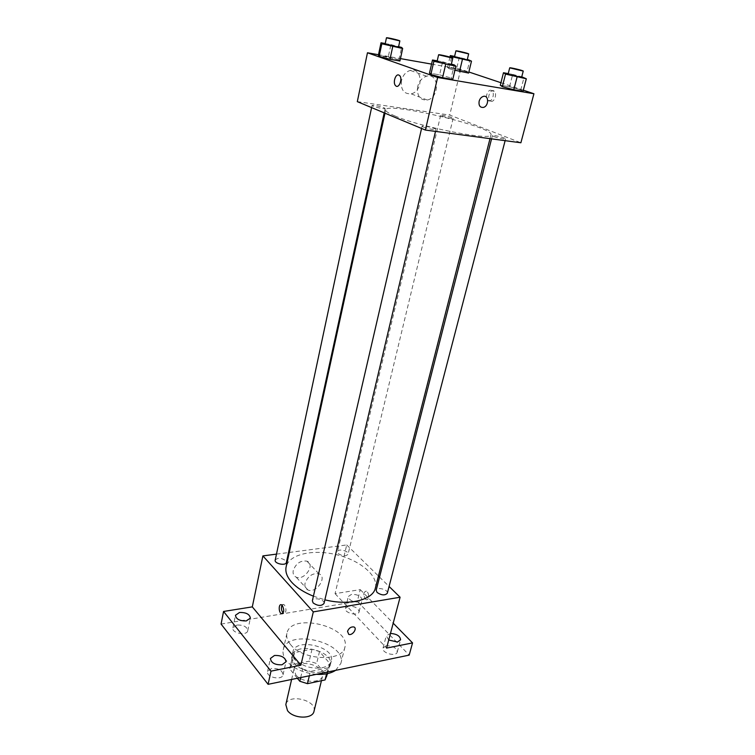 <?xml version="1.0" encoding="UTF-8"?>
<svg xmlns="http://www.w3.org/2000/svg" width="755" height="755" viewBox="0 0 755 755"><rect width="100%" height="100%" fill="white"/><g stroke="black" fill="none" stroke-linecap="round" stroke-linejoin="round"><path stroke-width="0.57" stroke-dasharray="3.77 2.83" d="M314.014 711.267C317.345 700.149 287.815 693.165 285.815 704.604M295.781 674.819C301.792 682.954 321.47 683.577 322.63 675.763C325.877 665.042 295.913 657.954 294.016 668.996L295.781 674.819M326.575 673.8L329.897 663.541L319.497 651.546L312.023 649.234L294.563 652.575L291.798 664.636L309.21 661.182L316.638 663.494L326.953 675.593L326.773 676.829M297.366 678.264L289.703 668.892L291.798 664.636M328.038 667.826L310.371 671.44L309.342 675.791M300.679 677.584L302.68 669.034L292.478 656.774L289.703 668.892M302.68 669.034L310.371 671.44M294.563 652.575L292.478 656.774M321.13 671.837C308.068 675.008 289.212 664.523 291.987 655.859C294.488 641.306 334.607 650.782 330.331 664.919C329.359 668.354 326.292 670.666 321.13 671.837M322.121 667.741C327.283 666.59 330.35 664.296 331.322 660.87C335.588 646.799 295.403 637.305 292.912 651.791C292.383 654.264 293.176 656.803 295.29 659.398C302.283 666.316 311.22 669.09 322.121 667.741M312.023 649.234L309.21 661.182M329.897 663.541L326.953 675.593M319.497 651.546L316.638 663.494M335.616 670.346L340.854 663.437C347.243 642.241 287.023 628.009 283.238 649.81C282.464 653.462 283.635 657.218 286.721 661.078C293.572 668.647 303.444 673.064 316.345 674.338M290.477 644.496C302.613 660.531 342.798 662.192 344.922 647.11C351.207 626.31 290.609 611.984 286.919 633.407C286.164 636.994 287.344 640.684 290.477 644.496M348.602 606.19L345.441 608.36C343.95 612.918 358.266 616.542 359.087 611.814C358.38 608.02 354.878 606.142 348.602 606.19M236.957 625.036L232.908 627.905C231.445 633.181 247.017 636.116 247.744 630.708C247.083 626.744 243.487 624.847 236.957 625.036M271.592 668.449L267.563 671.488C265.873 677.31 282.106 680.793 283.04 674.819C282.379 670.298 278.567 668.175 271.592 668.449M386.135 645.761L383.04 648.026C381.332 652.981 396.252 657.199 397.262 652.046C396.535 647.762 392.827 645.667 386.135 645.761M221.073 624.074L357.332 601.358L409.182 655.123M289.278 552.452L346.724 544.95L335.06 593.656L360.248 589.627L357.332 601.358M276.481 554.123L288.514 552.556M293.251 570.384C292.657 573.696 293.62 575.952 296.158 577.15C304.454 581.039 315.835 564.136 306.917 561.154C300.613 560.257 296.054 563.334 293.251 570.384M360.248 589.627L393.195 623.186M358.946 602.065C352.623 602.094 349.084 600.234 348.348 596.488L351.509 594.364C357.813 594.345 361.334 596.214 362.06 599.951L358.946 602.065M388.721 640.013L386.277 635.795L390.467 633.436M335.06 593.656L386.579 648.092M313.41 596.186L324.877 599.81M375.386 588.041C378.595 575.565 359.739 560.087 336.164 554.623C312.627 548.951 288.835 554.349 286.117 566.939M346.724 544.95L378.453 576.027M379.548 577.103L389.08 586.446M338.183 553.528C342.506 556.256 345.809 556.482 348.083 554.198C349.131 550.923 337.957 548.253 337.419 551.641L338.183 553.528M324.008 603.462C325.216 599.545 313.004 596.705 312.353 600.753M387.324 593.213C388.532 589.627 376.868 586.531 376.188 590.25M275.197 560.144C277.68 557.558 281.181 557.719 285.683 560.625L286.362 562.466M365.297 598.998L366.222 599.612C369.384 600.857 369.384 591.995 366.222 591.137C363.372 592.062 363.061 594.685 365.297 598.998L366.222 599.612C369.384 600.857 369.384 591.995 366.222 591.137C363.363 592.062 363.061 594.685 365.297 598.998M282.002 605.17L283.682 604.453L284.531 605.095C286.673 609.653 286.4 612.409 283.738 613.353L283.163 612.984M305.067 583.19C304.435 586.541 305.398 588.806 307.946 589.995C316.279 593.836 327.859 576.688 318.893 573.762C312.542 572.913 307.936 576.056 305.067 583.19M347.526 631.35C348.895 628.094 351 626.631 353.831 626.952L353.84 626.952M394.959 115.968C420.846 127.302 492.788 141.204 490.995 134.777C494.487 127.029 386.05 101.396 385.701 109.89C385.465 111.249 388.551 113.269 394.959 115.968M384.031 107.776L385.135 108.503C385.258 109.569 371.498 106.417 372.045 105.492C374.395 105.171 378.387 105.936 384.031 107.776M493.874 136.57C499.584 138.448 503.491 139.213 505.595 138.882C506.161 137.939 492.335 134.579 492.383 135.664L493.874 136.57M423.404 127.066C429.387 129.058 433.568 129.851 435.946 129.454C436.532 128.416 422.036 125 422.092 126.198L423.404 127.066M441.883 116.1C447.3 117.846 451.046 118.573 453.142 118.299C453.642 117.459 440.58 114.364 440.646 115.345L441.883 116.1M357.313 101.642L449.735 115.071L520.893 142.77M451.528 57.559L448.923 68.629L454.944 70.243L448.923 68.629L447.517 67.421L456.539 69.007L467.005 71.81L468.6 73.056L467.005 71.81L469.865 60.013M437.211 60.834L442.647 61.816L439.608 74.849L429.482 73.122L439.608 74.849L451.16 77.982L452.755 79.435L451.16 77.982L454.265 64.902M431.549 64.109L460.71 69.271L468.855 71.989M500.933 82.72L523.328 90.204M378.5 54.728L400.452 58.607M508.238 73.603L512.702 74.405L509.512 86.787L500.301 85.211L509.512 86.787L520.799 89.817L523.036 91.327L520.799 89.817L524.045 77.397M385.239 43.554L390.911 44.602L388.259 56.955L378.397 55.209L398.951 59.834L399.923 61.013L398.951 59.834L401.66 47.452M460.71 69.271L449.735 115.071M401.481 80.615C400.622 89.713 403.812 94.12 411.079 93.828C423.536 91.629 422.847 66.742 410.248 70.394C405.841 71.81 402.915 75.217 401.481 80.615M490.816 101.198C494.298 102.755 497.413 93.762 494.242 91.251C490.826 87.891 486.456 97.876 490.061 100.736L490.816 101.198M398.819 75.047L399.574 75.547M488.579 100.84C492.052 102.397 495.167 93.393 491.996 90.883C488.579 87.514 484.219 97.518 487.815 100.387L488.579 100.84M417.666 86.627C416.732 95.876 419.922 100.33 427.255 100.009C439.854 97.735 439.344 72.452 426.594 76.208C422.139 77.661 419.157 81.125 417.666 86.627M479.132 101.255C479.869 98.716 481.256 97.102 483.276 96.413L483.276 96.423M390.911 44.602L398.602 46.64M398.48 47.188C398.914 46.687 384.946 43.441 385.125 44.083M388.259 56.955L398.951 59.834M454.604 56.37L467.345 59.352M467.222 59.862C467.638 59.419 454.321 56.257 454.491 56.852M448.923 68.629L447.517 67.421L456.539 69.007L467.005 71.81M449.952 57.078L447.517 67.421M459.342 57.248L456.539 69.007M442.647 61.816L451.377 64.137M451.226 64.77C451.698 64.203 436.9 60.711 437.07 61.429M439.608 74.849L451.16 77.982M512.702 74.405L521.752 76.793M521.601 77.378C522.064 76.878 507.945 73.48 508.106 74.132M509.512 86.787L520.799 89.817M321.432 680.708L322.63 675.763M291.609 679.462L294.016 668.996M292.912 651.791L291.987 655.859M331.322 660.87L330.331 664.919M329.718 664.768L327.557 673.602M292.6 655.991L289.835 668.099M286.919 633.407L283.238 649.81M344.922 647.11L340.854 663.437M397.262 652.046L400.575 639.815M383.04 648.026L386.277 635.795M283.04 674.819L285.985 661.824M267.563 671.488L270.422 658.473M247.744 630.708L250.358 618.119M232.908 627.905L235.447 615.287M359.087 611.814L362.06 599.951M345.441 608.36L348.348 596.488M283.682 604.453L281.436 604.812M283.738 613.353L282.719 613.522M318.893 573.762L306.917 561.154M307.946 589.995L296.158 577.15M385.701 109.89L384.984 113.184M490.995 134.777L490.004 138.656M384.191 112.854L385.135 108.503M371.592 107.597L372.045 105.492M492.383 135.664L491.562 138.863M505.595 138.882L505.123 140.675M422.092 126.198L421.573 128.454M435.946 129.454L435.493 131.398M440.646 115.345L337.419 551.641M453.142 118.299L348.083 554.198M487.815 100.387L490.061 100.736M491.996 90.883L494.242 91.251M426.594 76.208L410.248 70.394M427.255 100.009L411.079 93.828"/><path stroke-width="1.13" d="M291.609 679.462L285.815 704.604L287.504 710.606C293.346 718.939 312.768 719.355 314.014 711.267L321.432 680.708M326.575 673.8L325.075 679.934L327.557 673.602M325.075 679.934L307.474 683.662L299.82 681.265L297.366 678.264M309.342 675.791L307.474 683.662M300.679 677.584L299.82 681.265M316.345 674.338C324.367 674.781 330.794 673.451 335.616 670.346M393.195 623.186L412.551 642.901L409.182 655.123L268.091 684.323L221.073 624.074L223.555 611.465L252.302 606.869L300.896 665.183L270.998 671.148L268.091 684.323M412.551 642.901L386.579 648.092L400.093 597.233L313.297 611.88L300.896 665.183M347.526 631.35C348.895 628.094 351 626.631 353.84 626.952C357.747 628.179 352.377 635.955 348.734 634.351L347.526 631.35L348.734 634.351C352.377 635.955 357.747 628.179 353.831 626.952M282.011 664.787C274.98 665.042 271.12 662.937 270.422 658.473L274.452 655.482C281.455 655.246 285.305 657.36 285.985 661.824L282.011 664.787M246.357 620.903C239.769 621.082 236.136 619.204 235.447 615.287L239.505 612.484C246.064 612.324 249.678 614.202 250.358 618.119L246.357 620.903M270.998 671.148L223.555 611.465M313.297 611.88L262.891 555.897L252.302 606.869M262.891 555.897L276.481 554.123M288.514 552.556L289.278 552.452M390.467 633.436C396.79 633.898 400.159 636.031 400.575 639.815L397.526 642.024L388.721 640.013M384.984 113.184L286.117 566.939C285.116 571.809 286.985 576.914 291.713 582.265C296.781 587.767 304.01 592.411 313.41 596.186M324.877 599.81C349.15 605.982 373.027 599.97 375.386 588.041L490.004 138.656M378.453 576.027L379.548 577.103M389.08 586.446L400.093 597.233M421.573 128.454L312.353 600.753L313.117 602.915C317.808 606.067 321.441 606.246 324.008 603.462L435.493 131.398M491.562 138.863L376.188 590.25L377.075 592.477C381.568 595.402 384.984 595.648 387.324 593.213L505.123 140.675M384.191 112.854L286.362 562.466C285.862 566.118 274.15 563.692 275.197 560.144L371.592 107.597M282.285 605.453C284.418 610.031 284.154 612.786 281.492 613.721C278.51 612.777 278.444 603.424 281.436 604.812L282.285 605.453M283.163 612.984C281.332 610.616 280.945 608.011 282.002 605.17M523.328 90.204L533.927 93.752L520.893 142.77L425.395 130.058L357.313 101.642L367.468 52.775L378.5 54.728M533.927 93.752L437.626 77.491L425.395 130.058M479.132 101.264C479.878 98.716 481.256 97.102 483.276 96.423C489.004 94.611 489.042 106.21 483.351 107.418C480.001 107.635 478.594 105.587 479.132 101.264C478.585 105.577 479.991 107.635 483.351 107.418L483.351 107.418C489.042 106.21 489.004 94.611 483.276 96.413M468.6 73.056L454.944 70.243L468.6 73.056L471.488 61.155L451.735 56.672L450.301 55.577L454.604 56.37M452.755 79.435L442.572 77.708L430.85 74.528L429.482 73.122L430.85 74.528L442.572 77.708L452.755 79.435L455.897 66.223L433.898 61.259L432.492 59.994L437.211 60.834M468.855 71.989L500.933 82.72M400.452 58.607L431.549 64.109M437.626 77.491L367.468 52.775M523.036 91.327L513.777 89.76L502.33 86.674L500.301 85.211L502.33 86.674L513.777 89.76L523.036 91.327L526.32 78.784L505.539 74.084L503.472 72.744L508.238 73.603M399.923 61.013L389.995 59.277L379.161 56.351L378.397 55.209L379.161 56.351L389.995 59.277L399.923 61.013L402.66 48.509L381.822 43.79L381.03 42.771L385.239 43.554M398.81 75.047L399.574 75.547C403.019 78.586 398.876 89.213 395.639 85.721C392.591 83.163 395.441 73.518 398.81 75.047C395.45 73.518 392.6 83.163 395.639 85.721L395.639 85.721C398.876 89.213 403.028 78.586 399.584 75.547M398.602 46.64L401.66 47.452L402.66 48.509M386.466 37.797L385.125 44.083L386.267 44.611L398.48 47.188L399.848 40.921C400.263 40.468 386.277 37.203 386.466 37.797L399.848 40.921M392.713 46.687L389.995 59.277M381.822 43.79L379.161 56.351M381.03 42.771L378.397 55.209M467.345 59.352L471.488 61.155M455.897 50.868L454.491 56.852L455.793 57.418L467.222 59.862L468.657 53.898C469.072 53.482 455.718 50.33 455.897 50.868L468.657 53.898M462.4 59.485L459.531 71.47M451.735 56.672L451.528 57.559M450.301 55.577L449.952 57.078M451.377 64.137L454.265 64.902L455.897 66.223M438.608 54.794L437.07 61.429L438.466 62.08C444.638 63.864 448.895 64.76 451.226 64.77L452.792 58.144C453.255 57.625 438.419 54.133 438.608 54.794L452.792 58.144M445.686 64.401L442.572 77.708M433.898 61.259L430.85 74.528M432.492 59.994L429.482 73.122M521.752 76.793L526.32 78.784M509.71 67.846L508.106 74.132L509.691 74.83L521.601 77.378L523.243 71.093C523.687 70.63 509.54 67.233 509.71 67.846L523.243 71.093M517.052 77.133L513.777 89.76M505.539 74.084L502.33 86.674M503.472 72.744L500.301 85.211M282.719 613.522L281.492 613.721"/></g></svg>
